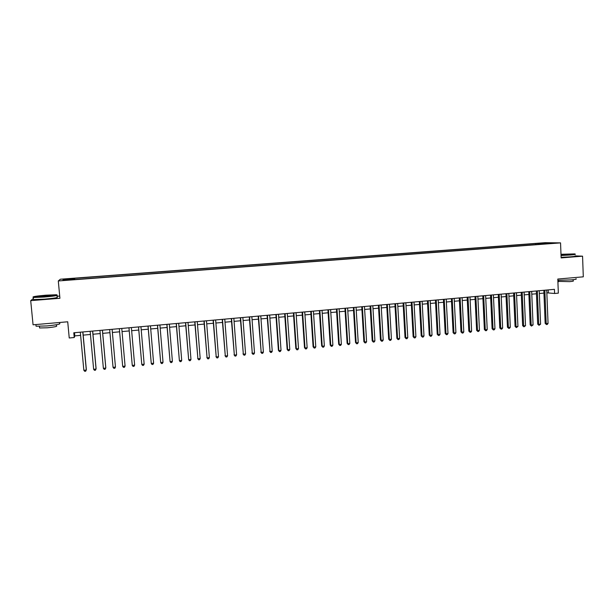 <?xml version="1.0" encoding="UTF-8"?>
<svg xmlns="http://www.w3.org/2000/svg" width="614" height="614" viewBox="0 0 614 614"><rect width="100%" height="100%" fill="white"/><g stroke="black" fill="none" stroke-linecap="round" stroke-linejoin="round"><path stroke-width="0.92" d="M66.481 280.23L69.658 279.792L66.481 280.23M59.719 296.055L56.995 296.278M545.163 242.683L60.341 279.224L58.292 280.959L560.551 242.883L545.163 242.683M33.348 298.527L30.7 300.653L33.064 324.806L67.717 321.782L69.236 337.984L74.233 337.523L74.816 335.896L80.611 335.367M560.551 242.883L561.127 257.911L582.563 256.176L575.103 255.877M582.563 256.176L583.3 276.822L557.796 279.048L558.341 293.139L554.588 293.484L554.427 289.34L73.787 332.773L74.233 337.523M551.633 243.228L555.493 243.075L551.641 243.451M73.872 279.608L544.557 243.95M73.834 279.301L62.904 280.13L63.679 279.424L74.693 278.303L535.715 243.535L552.922 243.052L544.687 243.674M30.7 300.653L59.926 298.297L58.292 280.959M546.836 292.817L554.588 293.484M83.174 335.129L90.45 334.469M92.967 334.239L100.228 333.571M102.707 333.348L109.952 332.688M112.393 332.466L119.63 331.806M122.04 331.583L129.224 330.931M131.649 330.708L138.772 330.056M141.212 329.833L148.266 329.188M150.722 328.966L157.714 328.329M160.177 328.106L167.108 327.469M169.587 327.247L176.456 326.617M178.943 326.395L185.75 325.773M188.252 325.543L194.999 324.929M197.516 324.699L204.201 324.085M206.726 323.854L213.35 323.248M215.89 323.018L222.452 322.419M225 322.189L231.509 321.598M234.072 321.36L240.519 320.769M243.09 320.539L249.484 319.955M252.062 319.717L258.402 319.142M260.996 318.904L267.274 318.328M269.876 318.09L276.1 317.522M278.71 317.284L284.881 316.724M287.505 316.486L293.615 315.926M296.247 315.688L302.303 315.135M304.951 314.89L310.953 314.345M313.608 314.099L319.556 313.562M322.22 313.317L328.114 312.779M330.792 312.534L336.633 312.004M339.319 311.758L345.106 311.229M347.8 310.983L353.541 310.461M356.243 310.216L361.93 309.694M364.639 309.448L370.273 308.934M372.997 308.681L378.585 308.174M381.309 307.921L386.851 307.422M389.583 307.169L395.071 306.67M397.818 306.417L403.252 305.925M406.015 305.672L411.395 305.181M414.166 304.928L419.5 304.437M422.279 304.183L427.567 303.7M430.345 303.446L435.587 302.971M438.381 302.717L443.577 302.241M446.37 301.988L451.52 301.52M454.329 301.259L459.425 300.799M462.242 300.538L467.3 300.077M470.117 299.824L475.129 299.363M477.961 299.102L482.919 298.65M485.758 298.396L490.678 297.943M493.526 297.683L498.399 297.237M501.247 296.976L506.082 296.539M508.937 296.278L513.726 295.841M516.589 295.58L521.332 295.15M524.202 294.881L528.907 294.459M531.785 294.19L536.444 293.768M539.33 293.507L543.943 293.085M548.218 289.9L548.325 292.686M74.517 332.704L74.816 335.896M538.923 244.38L538.501 243.581M535.761 244.618L535.715 243.535M74.808 279.531L74.693 278.303M74.424 278.61L74.471 279.562M546.445 243.543L546.637 242.967M63.679 279.424L64.347 280.022M543.835 290.292L545.163 323.401L546.191 323.609L544.848 290.199M548.056 323.417L547.235 324.476L546.483 324.553L546.191 323.609L548.056 323.417L546.729 290.031M546.483 324.553L545.163 323.401M561.027 255.263L570.076 254.772C574.535 254.396 576.055 254.112 574.635 253.912L560.989 254.28M575.042 254.158C576.216 254.365 574.604 254.656 570.214 255.025L561.035 255.524M560.996 254.587L569.869 254.257L561.012 254.94M569.285 254.488L561.012 254.848M575.94 278.741C577.122 279.094 575.518 279.477 571.135 279.892L557.842 280.283M573.115 279.692L573.154 280.79C574.006 281.051 572.847 281.335 569.692 281.634L558.548 281.396M575.111 255.954C576.285 256.168 574.673 256.468 570.283 256.844L561.104 257.335M44.208 296.746C54.324 295.825 58.384 295.165 56.373 294.751L45.935 295.18C36.426 296.025 32.22 296.677 33.333 297.145L44.208 296.746M57.117 295.05C58.176 295.518 53.879 296.186 44.208 297.053L33.248 297.483L32.964 297.084M44.645 296.347L39.403 296.562L45.513 295.564L50.924 295.365L44.645 296.347M50.501 295.664L39.672 296.577M59.558 323.286C61.216 324.008 57.025 324.89 46.994 325.934L36.049 326.218L35.98 325.504M56.388 324.752L56.488 325.834C57.678 326.372 54.661 327.024 47.447 327.776L39.572 327.968L39.526 327.446M57.071 297.084C58.714 297.552 54.492 298.243 44.415 299.164L33.455 299.578L33.409 299.095M536.329 290.975L537.695 324.154L538.708 324.361L537.334 290.882M540.581 324.177L539.008 325.313L538.708 324.361L540.581 324.177L539.215 290.714M539.008 325.313L537.695 324.154M528.784 291.65L530.181 324.913L531.179 325.121L529.775 291.566M533.067 324.929L531.494 326.072L531.179 325.121L533.067 324.929L531.67 291.389M531.494 326.072L530.181 324.913M521.209 292.341L522.637 325.673L523.619 325.888L522.184 292.249M525.515 325.696L523.942 326.832L523.619 325.888L525.515 325.696L524.087 292.08M523.942 326.832L522.637 325.673M513.603 293.024L515.062 326.441L516.029 326.656L514.555 292.939M517.932 326.464L516.351 327.607L516.029 326.656L517.932 326.464L516.466 292.763M516.351 327.607L515.062 326.441M505.951 293.715L507.44 327.208L508.392 327.423L506.895 293.63M510.303 327.231L509.497 328.298L508.73 328.375L508.392 327.423L510.303 327.231L508.814 293.461M508.73 328.375L507.44 327.208M498.269 294.413L499.788 327.976L500.725 328.198L499.19 294.329M502.643 328.006L501.838 329.073L501.07 329.15L500.725 328.198L502.643 328.006L501.124 294.152M501.07 329.15L499.788 327.976M490.548 295.111L492.106 328.751L493.019 328.974L491.453 295.027M494.953 328.782L494.147 329.856L493.372 329.933L493.019 328.974L494.953 328.782L493.395 294.85M493.372 329.933L492.106 328.751M482.788 295.81L484.377 329.534L485.275 329.756L483.678 295.733M487.217 329.564L486.418 330.639L485.643 330.716L485.275 329.756L487.217 329.564L485.628 295.557M485.643 330.716L484.377 329.534M474.99 296.516L476.617 330.317L477.5 330.539L475.865 296.439M479.45 330.347L478.651 331.422L477.869 331.499L477.5 330.539L479.45 330.347L477.822 296.263M477.869 331.499L476.617 330.317M467.154 297.222L468.812 331.099L469.679 331.33L468.014 297.145M471.636 331.13L470.846 332.212L470.063 332.289L469.679 331.33L471.636 331.13L469.979 296.969M470.063 332.289L468.812 331.099M459.287 297.936L460.976 331.898L461.828 332.128L460.124 297.859M463.793 331.928L463.002 333.011L462.212 333.087L461.828 332.128L463.793 331.928L462.096 297.683M462.212 333.087L460.976 331.898M451.374 298.65L453.101 332.688L453.93 332.918L452.196 298.573M455.91 332.719L455.12 333.809L454.329 333.886L453.93 332.918L455.91 332.719L454.183 298.396M454.329 333.886L453.101 332.688M443.423 299.371L445.181 333.486L446.002 333.724L444.229 299.294M447.99 333.525L447.199 334.607L446.409 334.684L446.002 333.724L447.99 333.525L446.224 299.118M446.409 334.684L445.181 333.486M435.441 300.092L437.229 334.292L438.028 334.53L436.224 300.016M440.031 334.323L439.248 335.413L438.45 335.497L438.028 334.53L440.031 334.323L438.227 299.839M438.45 335.497L437.229 334.292M427.413 300.814L429.24 335.098L430.023 335.336L428.181 300.745M432.026 335.137L431.251 336.226L430.445 336.303L430.023 335.336L432.026 335.137L430.191 300.561M430.445 336.303L429.24 335.098M419.347 301.543L421.212 335.904L421.971 336.15L420.091 301.474M423.99 335.942L423.215 337.04L422.409 337.117L421.971 336.15L423.99 335.942L422.117 301.29M422.409 337.117L421.212 335.904M411.234 302.28L413.138 336.718L413.882 336.963L411.971 302.211M415.908 336.764L415.141 337.853L414.327 337.938L413.882 336.963L415.908 336.764L414.005 302.027M414.327 337.938L413.138 336.718M403.091 303.009L405.025 337.539L405.754 337.784L403.805 302.948M407.788 337.577L407.021 338.675L406.207 338.759L405.754 337.784L407.788 337.577L405.846 302.763M406.207 338.759L405.025 337.539M394.902 303.753L396.882 338.36L397.588 338.613L395.6 303.692M399.63 338.406L398.87 339.504L398.049 339.588L397.588 338.613L399.63 338.406L397.657 303.5M398.049 339.588L396.882 338.36M386.674 304.498L388.685 339.189L389.376 339.442L387.35 304.437M391.433 339.235L390.673 340.333L389.852 340.417L389.376 339.442L391.433 339.235L389.422 304.245M389.852 340.417L388.685 339.189M378.408 305.242L380.457 340.018L381.125 340.271L379.068 305.181M383.197 340.064L382.438 341.169L381.609 341.246L381.125 340.271L383.197 340.064L381.14 304.997M381.609 341.246L380.457 340.018M370.096 305.995L372.184 340.847L372.836 341.108L370.733 305.933M374.916 340.9L374.164 342.006L373.335 342.09L372.836 341.108L374.916 340.9L372.821 305.749M373.335 342.09L372.184 340.847M361.746 306.747L363.872 341.691L364.509 341.952L362.367 306.693M366.596 341.737L365.844 342.85L365.008 342.934L364.509 341.952L366.596 341.737L364.463 306.501M365.008 342.934L363.872 341.691M353.357 307.507L355.521 342.528L356.135 342.796L353.956 307.453M358.231 342.581L357.486 343.694L356.65 343.779L356.135 342.796L358.231 342.581L356.059 307.261M356.65 343.779L355.521 342.528M344.922 308.266L347.125 343.379L347.716 343.648L345.498 308.22M349.827 343.433L349.082 344.546L348.238 344.631L347.716 343.648L349.827 343.433L347.616 308.028M348.238 344.631L347.125 343.379M336.441 309.034L338.682 344.231L339.258 344.5L337.002 308.988M341.376 344.285L340.64 345.398L339.795 345.482L339.258 344.5L341.376 344.285L339.128 308.796M339.795 345.482L338.682 344.231M327.922 309.801L330.202 345.083L330.754 345.36L328.459 309.755M332.888 345.145L332.151 346.258L331.299 346.342L330.754 345.36L332.888 345.145L330.601 309.563M331.299 346.342L330.202 345.083M319.357 310.577L321.675 345.943L322.212 346.219L319.879 310.531M324.353 346.004L323.624 347.125L322.772 347.209L322.212 346.219L324.353 346.004L322.028 310.339M322.772 347.209L321.675 345.943M310.753 311.359L313.109 346.81L313.624 347.087L311.252 311.313M315.78 346.872L315.051 347.992L314.191 348.077L313.624 347.087L315.78 346.872L313.409 311.114M314.191 348.077L313.109 346.81M302.103 312.142L304.498 347.678L304.997 347.961L302.579 312.096M307.153 347.739L306.44 348.859L305.572 348.952L304.997 347.961L307.153 347.739L304.751 311.897M305.572 348.952L304.498 347.678M293.408 312.925L295.848 348.552L296.324 348.836L293.86 312.887M298.496 348.614L297.775 349.742L296.907 349.827L296.324 348.836L298.496 348.614L296.048 312.687M296.907 349.827L295.848 348.552M284.666 313.716L287.152 349.427L287.605 349.711L285.103 313.677M289.785 349.496L289.071 350.625L288.204 350.709L287.605 349.711L289.785 349.496L287.298 313.478M288.204 350.709L287.152 349.427M275.886 314.506L278.411 350.31L278.84 350.602L276.292 314.468M281.035 350.379L280.322 351.507L279.447 351.599L278.84 350.602L281.035 350.379L278.503 314.268M279.447 351.599L278.411 350.31M267.052 315.304L270.03 351.492L267.443 315.274M272.232 351.269L271.534 352.398L270.651 352.49L270.03 351.492L272.232 351.269L269.661 315.074M270.651 352.49L269.623 351.193M258.179 316.11L261.173 352.382L258.548 316.072M263.391 352.16L262.692 353.296L261.81 353.38L261.173 352.382L263.391 352.16L260.773 315.872M261.81 353.38L260.789 352.083M249.261 316.916L252.277 353.28L249.606 316.885M254.503 353.058L253.812 354.194L252.922 354.286L252.277 353.28L254.503 353.058L251.84 316.678M252.922 354.286L251.909 352.981M240.297 317.722L243.328 354.186L240.611 317.699M245.569 353.956L244.879 355.099L243.988 355.184L243.328 354.186L245.569 353.956L242.868 317.492M243.988 355.184L242.983 353.879M231.278 318.536L234.341 355.092L231.578 318.512M236.59 354.869L235.906 356.005L235.001 356.097L234.341 355.092L236.59 354.869L233.842 318.305M235.001 356.097L234.018 354.785M222.222 319.357L225.3 356.005L222.491 319.334M227.564 355.775L226.881 356.918L225.975 357.01L225.3 356.005L227.564 355.775L224.77 319.126M225.975 357.01L225 355.698M213.112 320.178L216.212 356.926L213.365 320.155M218.492 356.696L217.816 357.839L216.903 357.931L216.212 356.926L218.492 356.696L215.652 319.948M216.903 357.931L215.936 356.611M203.955 321.007L207.079 357.847L204.186 320.984M209.366 357.617L208.699 358.76L207.785 358.852L207.079 357.847L209.366 357.617L206.481 320.777M207.785 358.852L206.826 357.532M194.753 321.843L197.9 358.768L194.96 321.82M200.195 358.538L199.535 359.689L198.614 359.781L197.9 358.768L200.195 358.538L197.271 321.613M198.614 359.781L197.67 358.453M185.505 322.672L188.667 359.704L185.681 322.657M190.977 359.466L190.317 360.625L189.396 360.717L188.667 359.704L190.977 359.466L188.007 322.45M176.203 323.517L179.388 360.641L176.356 323.501M181.713 360.403L181.061 361.562L180.132 361.654L179.388 360.641L181.713 360.403L178.689 323.294M166.855 324.361L170.063 361.585L166.977 324.353M172.396 361.347L171.751 362.506L170.815 362.598L170.063 361.585L172.396 361.347L169.326 324.138M157.453 325.213L160.684 362.529L157.56 325.197M163.032 362.291L162.388 363.45L161.451 363.549L160.684 362.529L163.032 362.291L159.916 324.99M148.005 326.065L151.259 363.48L148.081 326.057M153.623 363.242L152.978 364.401L152.034 364.501L151.259 363.48L153.623 363.242L150.453 325.842M138.503 326.924L141.78 364.44L138.557 326.917M144.16 364.194L143.522 365.361L142.571 365.46L141.78 364.44L144.16 364.194L140.944 326.702M128.955 327.784L132.256 365.399L128.978 327.784M134.643 365.161L134.013 366.328L133.061 366.42L132.256 365.399L134.643 365.161L131.381 327.569M125.079 366.121L124.45 367.295L123.491 367.387L122.677 366.366L119.354 328.651L122.677 366.366L125.079 366.121L121.764 328.436M112.101 329.311L115.463 367.095L113.045 367.341L109.676 329.526M112.116 329.311L115.463 367.095L114.841 368.27L113.874 368.362L113.045 367.341M102.377 330.186L105.792 368.07L103.367 368.316L99.944 330.409M102.423 330.186L105.808 367.717L105.178 369.244L104.211 369.344L103.367 368.316M92.607 331.069L96.068 369.052L93.635 369.298L90.158 331.291M92.676 331.061L96.106 368.699L95.462 370.227L94.487 370.326L93.635 369.298M82.783 331.959L86.298 370.042L83.849 370.288L80.319 332.182M82.882 331.951L86.359 369.682L85.691 371.217L84.717 371.316L83.849 370.288M558.502 280.306L558.556 281.742M33.455 299.578L33.248 297.483M39.419 326.356L39.572 327.968M36.049 326.218L35.888 324.553"/></g></svg>

